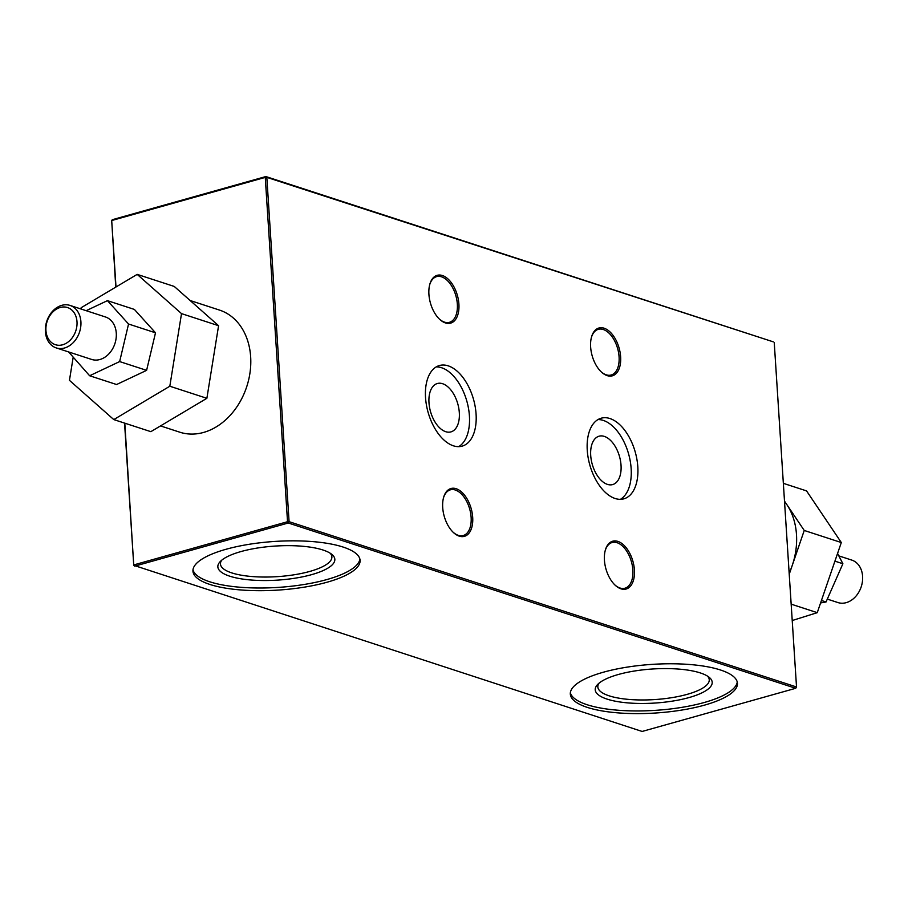 <?xml version="1.0" encoding="UTF-8"?>
<svg xmlns="http://www.w3.org/2000/svg" width="908" height="908" viewBox="0 0 908 908"><rect width="100%" height="100%" fill="white"/><g stroke="black" fill="none" stroke-linecap="round" stroke-linejoin="round"><path stroke-width="1.36" d="M634.42 569.997A24.845 14.017 -105.7 0 1 615.125 585.172A24.845 14.017 -105.7 0 1 604.433 560.236A24.845 14.017 -105.7 0 1 605.307 550.237A24.845 14.017 -105.7 0 1 621.344 543.132A24.845 14.017 -105.7 0 1 634.42 569.997M614.773 584.843A23.733 13.382 74.3 0 0 624.954 588.214A23.733 13.382 74.3 0 0 632.865 570.031A23.733 13.382 74.3 0 0 612.117 542.519A23.733 13.382 74.3 0 0 605.182 550.702M472.693 517.31A24.845 14.017 -105.7 0 1 453.387 532.485A24.845 14.017 -105.7 0 1 442.707 507.549A24.845 14.017 -105.7 0 1 443.569 497.55A24.845 14.017 -105.7 0 1 459.607 490.445A24.845 14.017 -105.7 0 1 472.693 517.31M453.047 532.156A23.733 13.382 74.3 0 0 463.228 535.527A23.733 13.382 74.3 0 0 471.127 517.344A23.733 13.382 74.3 0 0 450.391 489.832A23.733 13.382 74.3 0 0 443.445 498.015M458.903 304.112A24.845 14.017 -105.7 0 1 439.608 319.287A24.845 14.017 -105.7 0 1 428.916 294.351A24.845 14.017 -105.7 0 1 429.79 284.352A24.845 14.017 -105.7 0 1 445.828 277.246A24.845 14.017 -105.7 0 1 458.903 304.112M439.256 318.958A23.733 13.382 74.3 0 0 449.437 322.317A23.733 13.382 74.3 0 0 457.337 304.146A23.733 13.382 74.3 0 0 436.6 276.634A23.733 13.382 74.3 0 0 429.666 284.817M620.629 356.799A24.845 14.017 -105.7 0 1 601.334 371.974A24.845 14.017 -105.7 0 1 590.643 347.038A24.845 14.017 -105.7 0 1 591.517 337.038A24.845 14.017 -105.7 0 1 607.554 329.933A24.845 14.017 -105.7 0 1 620.629 356.799M600.982 371.644A23.733 13.382 74.3 0 0 611.175 375.004A23.733 13.382 74.3 0 0 619.074 356.833A23.733 13.382 74.3 0 0 598.338 329.32A23.733 13.382 74.3 0 0 591.392 337.504M689.093 697.548A58.623 17.07 -3.7 0 1 620.391 702.054A58.623 17.07 -3.7 0 1 597.657 684.45A58.623 17.07 -3.7 0 1 618.337 674.496A58.623 17.07 -3.7 0 1 709.103 677.243A58.623 17.07 -3.7 0 1 689.093 697.548M599.076 683.145A55.831 16.253 176.3 0 0 597.827 686.97A55.831 16.253 176.3 0 0 629.244 699.455A55.831 16.253 176.3 0 0 687.231 694.336A55.831 16.253 176.3 0 0 709.25 679.763A55.831 16.253 176.3 0 0 707.525 676.131M311.728 574.616A58.623 17.07 -3.7 0 1 243.026 579.122A58.623 17.07 -3.7 0 1 220.281 561.519A58.623 17.07 -3.7 0 1 240.972 551.565A58.623 17.07 -3.7 0 1 331.738 554.311A58.623 17.07 -3.7 0 1 311.728 574.616M221.711 560.202A55.831 16.253 176.3 0 0 220.462 564.027A55.831 16.253 176.3 0 0 251.868 576.523A55.831 16.253 176.3 0 0 309.866 571.404A55.831 16.253 176.3 0 0 331.885 556.82A55.831 16.253 176.3 0 0 330.149 553.199M827.313 599.098L837.925 602.56A22.337 17.252 -72 0 0 862.6 576.342A22.337 17.252 -72 0 0 851.761 560.088L838.822 555.878M76.998 321.761A19.545 15.096 -72 0 0 60.257 307.471A19.545 15.096 -72 0 0 45.933 330.489A19.545 15.096 -72 0 0 62.675 344.779A19.545 15.096 -72 0 0 76.998 321.761M45.4 331.658A22.337 17.252 108 0 1 70.075 305.44A22.337 17.252 108 0 1 80.903 321.682A22.337 17.252 108 0 1 56.239 347.912A22.337 17.252 108 0 1 45.4 331.658M621.038 465.327A25.118 14.165 -105.7 0 1 612.673 484.577A25.118 14.165 -105.7 0 1 590.711 455.453A25.118 14.165 -105.7 0 1 599.076 436.203A25.118 14.165 -105.7 0 1 621.038 465.327M459.312 412.641A25.118 14.165 -105.7 0 1 450.947 431.89A25.118 14.165 -105.7 0 1 428.985 402.766A25.118 14.165 -105.7 0 1 437.35 383.516A25.118 14.165 -105.7 0 1 459.312 412.641M587.26 450.289A41.87 23.619 74.3 0 0 623.864 498.832A41.87 23.619 74.3 0 0 637.802 466.746A41.87 23.619 74.3 0 0 601.21 418.202A41.87 23.619 74.3 0 0 587.26 450.289M620.414 499.332A41.87 23.619 74.3 0 0 631.151 468.619A41.87 23.619 74.3 0 0 597.997 419.575M425.534 397.602A41.87 23.619 74.3 0 0 462.127 446.146A41.87 23.619 74.3 0 0 476.076 414.059A41.87 23.619 74.3 0 0 439.472 365.515A41.87 23.619 74.3 0 0 425.534 397.602M458.676 446.645A41.87 23.619 74.3 0 0 469.413 415.932A41.87 23.619 74.3 0 0 436.271 366.889M56.239 347.912L91.617 359.432A22.337 17.252 -72 0 0 116.281 333.213A22.337 17.252 -72 0 0 105.453 316.971L70.075 305.44M160.512 425.909L179.727 432.174A64.207 49.611 -72 0 0 250.653 356.787A64.207 49.611 -72 0 0 219.498 310.082L190.147 300.514M784.512 501.443A64.207 49.611 108 0 1 786.873 504.644A64.207 49.611 108 0 1 792.219 565.525A64.207 49.611 108 0 1 789.154 573.186M603.343 672.226A83.74 24.38 176.3 0 0 570.315 694.098A83.74 24.38 176.3 0 0 617.429 712.825A83.74 24.38 176.3 0 0 704.426 705.153A83.74 24.38 176.3 0 0 737.455 683.293A83.74 24.38 176.3 0 0 690.341 664.554A83.74 24.38 176.3 0 0 603.343 672.226M570.36 692.759A83.74 24.38 176.3 0 0 619.335 710.328A83.74 24.38 176.3 0 0 704.256 702.497A83.74 24.38 176.3 0 0 737.239 681.965M225.978 549.295A83.74 24.38 176.3 0 0 192.95 571.166A83.74 24.38 176.3 0 0 240.064 589.894A83.74 24.38 176.3 0 0 327.062 582.221A83.74 24.38 176.3 0 0 360.09 560.35A83.74 24.38 176.3 0 0 312.976 541.622A83.74 24.38 176.3 0 0 225.978 549.295M192.984 569.815A83.74 24.38 176.3 0 0 241.959 587.385A83.74 24.38 176.3 0 0 326.88 579.554A83.74 24.38 176.3 0 0 359.874 559.033M124.805 423.173L133.748 565.332L124.555 423.094M115.759 287.121L111.695 220.542L115.997 286.985M133.748 565.332L642.138 731.451L795.692 688.298L288.267 522.997L134.702 566.149L133.964 564.867L287.53 521.714L265.261 177.389L111.695 220.542L112.308 219.702L265.862 176.549L773.298 341.851L266.827 177.366L289.084 521.68L796.52 686.981L774.252 342.668M784.501 501.114L804.238 530.465L789.222 574.253M783.343 483.34L806.554 490.899L841.307 542.541L817.257 612.662L792.219 620.527M817.257 612.662L791.163 604.16M841.307 542.541L804.238 530.465M837.562 553.437L842.885 563.743L826.042 601.97L820.582 602.957M826.042 601.97L821.445 600.46M842.885 563.743L834.917 561.155M73.139 357.502L69.451 380.339L113.784 419.587L150.853 431.663L206.876 398.306L218.578 325.7L174.245 286.44L137.187 274.375L81.153 307.721L80.948 308.981M113.784 419.587L169.819 386.229L206.876 398.306M169.819 386.229L181.521 313.623L218.578 325.7M181.521 313.623L137.187 274.375M68.611 351.941L89.631 375.753L116.587 384.527L146.608 370.351L155.506 332.805L134.384 309.424L107.428 300.65L86.169 310.684M89.631 375.753L119.652 361.577L146.608 370.351M119.652 361.577L128.55 324.02L155.506 332.805M128.55 324.02L107.428 300.65M796.305 687.458L795.692 688.298L796.305 687.458M265.862 176.549L265.261 177.389L266.827 177.366L265.862 176.549M288.267 522.997L289.084 521.68L287.53 521.714L288.267 522.997"/></g></svg>
